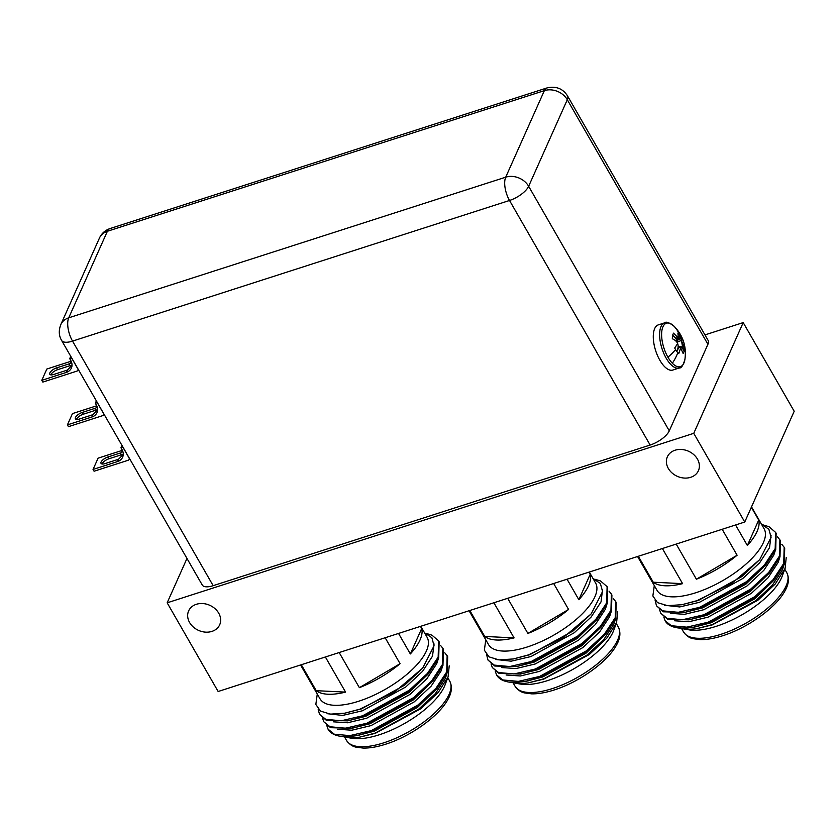 <?xml version="1.0" encoding="UTF-8"?>
<svg xmlns="http://www.w3.org/2000/svg" width="836" height="836" viewBox="0 0 836 836"><rect width="100%" height="100%" fill="white"/><g stroke="black" fill="none" stroke-linecap="round" stroke-linejoin="round"><path stroke-width="1.25" d="M668.33 468.453A17.002 13.742 -155.9 0 0 684.078 478.046A17.002 13.742 -155.9 0 0 698.415 470.699A17.002 13.742 -155.9 0 0 697.433 459.079A17.002 13.742 -155.9 0 0 681.685 449.486A17.002 13.742 -155.9 0 0 667.358 456.832A17.002 13.742 -155.9 0 0 668.33 468.453M189.605 622.527A17.002 13.742 -155.9 0 0 205.353 632.12A17.002 13.742 -155.9 0 0 219.69 624.774A17.002 13.742 -155.9 0 0 218.708 613.154A17.002 13.742 -155.9 0 0 202.96 603.561A17.002 13.742 -155.9 0 0 188.633 610.907A17.002 13.742 -155.9 0 0 189.605 622.527M704.957 334.902L743.204 322.591L693.755 433.33L167.158 602.819L186.971 558.448M167.158 602.819L218.144 691.497L744.751 522.019L693.755 433.33M743.204 322.591L794.2 411.27L744.751 522.019M300.563 664.975L320 698.792A61.759 24.348 -29.9 0 0 358.707 701.237A61.759 24.348 -29.9 0 0 427.071 637.22L420.78 626.279M420.456 626.383L421.689 628.526A61.759 24.348 150.1 0 1 410.34 653.951L398.542 633.437M400.078 663.69A61.759 24.348 150.1 0 1 359.375 687.673L400.078 663.69L385.156 637.743M339.176 652.55L359.375 687.673M317.272 694.037L315.841 704.445L320.481 711.091L330.46 714.132L344.829 713.181L359.992 709.127L394.77 691.853L422.702 668.079L434.062 645.789L431.867 637.722L424.51 632.768M326.803 725.554L328.046 729.159L334.275 734.186L349.782 735.628L371.132 730.654L417.833 705.093L435.984 688.247L446.706 671.925L447.145 655.737L444.762 652.78M447.145 655.737L447.678 656.668L447.239 672.855L437.071 688.54L418.366 706.023L371.665 731.584L356.24 735.722L348.424 736.704L339.907 736.213A69.921 27.567 150.1 0 1 328.151 729.337A69.921 27.567 150.1 0 1 328.099 729.243M318.119 709.043L319.509 714.31L325.737 719.336L341.234 720.778L362.594 715.804L409.295 690.233L427.447 673.398L438.168 657.065L438.597 640.878L431.982 635.182L426.235 633.427M438.597 640.878L439.13 641.808L438.701 657.995L428.534 673.68L409.828 691.163L363.127 716.734L347.703 720.862L326.27 720.256L319.509 714.31M322.529 718.124L323.772 721.74L330.001 726.756L345.508 728.198L366.868 723.234L413.559 697.663L431.721 680.817L442.432 664.495L442.871 648.308L440.488 645.35M442.871 648.308L443.404 649.238L442.965 665.425L432.808 681.11L414.102 698.593L367.401 724.154L351.977 728.292L330.534 727.686L323.772 721.74M343.251 736.673A64.874 25.582 -29.9 0 0 345.738 737.227L351.935 738.292A59.523 23.46 -29.9 0 0 379.23 734.792A59.523 23.46 -29.9 0 0 445.149 684.694L448.086 676.815L449.214 665.853M446.79 673.879L445.327 678.424L435.399 693.598L418.575 709.262L375.28 733.047L359.658 737.143L375.291 733.329L420.884 708.709L438.294 692.396L448.086 676.815M301.305 664.735L316.227 690.682L345.571 692.114L325.371 656.991M345.571 692.114A61.759 24.348 150.1 0 1 316.227 690.682M410.34 653.951L421.689 628.526M358.059 735.366L374.214 731.197L417.509 707.402L437.071 688.54M351.977 728.292L369.94 723.767L413.235 699.983L432.808 681.11M347.703 720.862L365.677 716.337L408.961 692.553L428.534 673.68M344.829 713.181L361.403 708.907L404.697 685.123L422.702 668.079M348.424 736.704A69.921 27.567 150.1 0 1 339.907 736.213M434.051 643.919L432.515 656.135L422.588 671.318L405.763 686.983L362.469 710.767L342.676 715.417L327.409 713.714M438.252 659.019L436.779 663.565L426.862 678.748L410.037 694.402L366.743 718.197L347.567 722.774L333.324 721.813M442.526 666.449L441.053 670.995L431.125 686.178L414.301 701.832L371.017 725.617L351.831 730.204L337.598 729.243M345.738 737.227A64.874 25.582 -29.9 0 0 359.658 737.143M469.069 610.74L488.517 644.556A61.759 24.348 -29.9 0 0 527.213 647.001A61.759 24.348 -29.9 0 0 595.587 582.995L589.296 572.054M588.972 572.158L590.206 574.301A61.759 24.348 150.1 0 1 578.846 599.715L567.048 579.212M568.584 609.454A61.759 24.348 150.1 0 1 527.892 633.437L568.584 609.454L553.672 583.518M507.692 598.315L527.892 633.437M485.779 639.801L484.357 650.209L488.997 656.856L498.967 659.897L513.335 658.956L528.498 654.891L563.286 637.617L591.219 613.843L602.568 591.554L600.384 583.497L593.027 578.533M495.309 671.318L496.553 674.924L502.781 679.95L518.289 681.392L539.648 676.428L586.35 650.857L604.501 634.012L615.212 617.689L615.651 601.502L613.279 598.545M615.651 601.502L616.184 602.432L615.745 618.619L605.588 634.305L586.882 651.787L540.181 677.348L524.757 681.486L516.941 682.469L508.413 681.988A69.921 27.567 150.1 0 1 496.657 675.101A69.921 27.567 150.1 0 1 496.605 675.018M486.636 654.807L488.015 660.074L494.243 665.101L509.751 666.543L531.1 661.569L577.801 636.008L595.953 619.162L606.675 602.84L607.114 586.653L600.488 580.947L594.741 579.191M607.647 587.572L607.208 603.759L597.04 619.445L578.334 636.938L531.633 662.499L516.22 666.637L494.776 666.031L488.015 660.074M491.045 663.899L492.289 667.504L498.517 672.52L514.025 673.962L535.374 668.999L582.075 643.427L600.227 626.592L610.949 610.259L611.377 594.072L609.005 591.125M611.377 594.072L611.91 595.002L611.482 611.189L601.314 626.875L582.608 644.357L535.907 669.929L520.483 674.056L499.05 673.45L492.289 667.504M511.768 682.437A64.874 25.582 -29.9 0 0 514.255 682.991L520.452 684.067A59.523 23.46 -29.9 0 0 547.737 680.556A59.523 23.46 -29.9 0 0 613.666 630.459L616.592 622.58L617.72 611.618M615.306 619.643L613.833 624.189L603.905 639.373L587.081 655.027L543.797 678.811L528.174 682.907L543.797 679.093L589.39 654.473L606.8 638.171L616.592 622.58M469.822 610.499L484.734 636.447L514.088 637.889L493.888 602.756M514.088 637.889A61.759 24.348 150.1 0 1 484.734 636.447M578.846 599.715L590.206 574.301M526.575 681.141L542.731 676.961L586.015 653.177L605.588 634.305M520.483 674.056L538.457 669.532L581.741 645.747L601.314 626.875M516.22 666.637L534.183 662.102L577.477 638.317L597.04 619.445M513.335 658.956L529.909 654.672L573.203 630.887L591.219 613.843M516.941 682.469A69.921 27.567 150.1 0 1 508.413 681.988M602.557 589.693L601.021 601.91L591.094 617.083L574.269 632.747L530.985 656.532L511.183 661.182L495.915 659.489M606.758 604.794L605.295 609.329L595.368 624.513L578.543 640.177L535.249 663.962L516.073 668.539L501.84 667.577M611.032 612.213L609.559 616.759L599.642 631.943L582.817 647.597L539.523 671.392L520.347 675.969L506.114 675.007M514.255 682.991A64.874 25.582 -29.9 0 0 528.174 682.907M637.575 556.504L657.023 590.331A61.759 24.348 -29.9 0 0 695.73 592.766A61.759 24.348 -29.9 0 0 764.094 528.76L751.512 506.867M751.345 507.243L758.712 520.065A61.759 24.348 150.1 0 1 747.363 545.49L735.565 524.977M737.101 555.229A61.759 24.348 150.1 0 1 696.398 579.212L737.101 555.229L722.179 529.282M676.199 544.079L696.398 579.212M654.295 585.566L652.864 595.984L657.504 602.631L667.483 605.661L681.852 604.721L697.015 600.666L731.793 583.382L759.725 559.608L771.085 537.318L768.89 529.261L761.533 524.297M663.826 617.083L665.069 620.699L671.298 625.715L686.805 627.157L708.155 622.193L754.856 596.622L773.007 579.787L783.729 563.454L784.168 547.267L781.785 544.32M784.168 547.267L784.701 548.197L784.262 564.384L774.094 580.069L755.389 597.552L708.688 623.123L693.263 627.251L685.447 628.244L676.92 627.752A69.921 27.567 150.1 0 1 665.163 620.866A69.921 27.567 150.1 0 1 665.122 620.782M655.142 600.572L656.521 605.839L662.749 610.865L678.257 612.307L699.617 607.333L746.318 581.772L764.47 564.927L775.181 548.604L775.62 532.417L769.005 526.711L763.258 524.956M775.62 532.417L776.153 533.347L775.724 549.534L765.557 565.22L746.851 582.702L700.15 608.263L684.726 612.401L663.293 611.795L656.521 605.839M659.552 609.663L660.795 613.269L667.023 618.295L682.531 619.737L703.881 614.763L750.582 589.202L768.744 572.357L779.455 556.034L779.894 539.847L777.511 536.89M779.894 539.847L780.427 540.767L779.988 556.954L769.831 572.639L751.115 590.122L704.424 615.693L689 619.831L667.556 619.225L660.795 613.269M680.274 628.202A64.874 25.582 -29.9 0 0 682.761 628.756L688.958 629.832A59.523 23.46 -29.9 0 0 716.253 626.321A59.523 23.46 -29.9 0 0 782.172 576.234L785.108 568.344L786.237 557.393M783.813 565.408L782.35 569.953L772.422 585.137L755.598 600.791L712.303 624.586L696.681 628.672L712.314 624.868L757.907 600.238L775.317 583.936L785.108 568.344M638.328 556.264L653.25 582.211L682.594 583.653L662.394 548.52M682.594 583.653A61.759 24.348 150.1 0 1 653.25 582.211M747.363 545.49L758.712 520.065M695.082 626.906L711.237 622.726L754.532 598.942L774.094 580.069M689 619.831L706.963 615.296L750.258 591.512L769.831 572.639M684.726 612.401L702.7 607.866L745.984 584.082L765.557 565.22M681.852 604.721L698.426 600.447L741.72 576.652L759.725 559.608M685.447 628.244A69.921 27.567 150.1 0 1 676.92 627.752M771.074 535.458L769.528 547.674L759.61 562.847L742.786 578.512L699.492 602.296L679.699 606.946L664.432 605.254M775.275 550.558L773.802 555.094L763.874 570.277L747.05 585.942L703.766 609.726L684.59 614.314L670.347 613.342M779.549 557.988L778.076 562.523L768.148 577.707L751.324 593.372L708.029 617.156L688.854 621.733L674.621 620.772M682.761 628.756A64.874 25.582 -29.9 0 0 696.681 628.672M650.147 445.045L213.17 585.681L72.533 341.109L509.521 200.473L650.147 445.045A17.451 6.876 -29.9 0 0 669.281 430.853L707.925 344.296A17.451 6.876 -29.9 0 0 708.123 340.409L567.487 95.837A17.451 6.876 150.1 0 1 567.299 99.724L707.925 344.296M669.281 430.853L528.645 186.282A17.451 6.876 150.1 0 1 509.521 200.473A17.451 7.639 -107.8 0 1 505.717 177.18L68.73 317.816A17.451 7.639 72.2 0 0 72.533 341.109A17.451 6.876 150.1 0 1 61.603 340.419L202.239 584.991A17.451 6.876 -29.9 0 0 213.17 585.681M70.736 360.441A11.192 9.039 24.1 0 1 71.373 368.08A11.192 9.039 24.1 0 1 66.284 372.438L41.8 380.317L42.824 382.094L76.881 371.132A2.236 1.808 24.1 0 0 77.769 368.739L71.624 358.038L69.712 358.654L70.736 360.441M71.217 361.392L70.245 363.576A6.155 2.424 -29.9 0 0 69.054 363.879L56.608 367.882A6.155 2.424 -29.9 0 0 49.794 374.267A6.155 2.424 -29.9 0 0 53.65 374.507L66.096 370.494A6.155 2.424 -29.9 0 0 67.361 370.014L72.011 365.363M72.011 365.259A6.155 2.424 -29.9 0 0 70.078 365.666L57.632 369.669L56.608 367.882M70.746 356.335L69.712 358.654M41.8 380.317L46.837 369.031L71.133 361.215M50.808 374.862A6.155 2.424 150.1 0 1 57.632 369.669M96.359 405.011A11.192 9.039 24.1 0 1 96.997 412.65A11.192 9.039 24.1 0 1 91.908 416.997L67.423 424.876L68.447 426.663L102.504 415.701A2.236 1.808 24.1 0 0 103.403 413.297L97.248 402.607L95.335 403.224L96.359 405.011M96.84 405.951L95.868 408.135A6.155 2.424 -29.9 0 0 94.677 408.438L82.231 412.451A6.155 2.424 -29.9 0 0 75.418 418.826A6.155 2.424 -29.9 0 0 79.274 419.066L91.72 415.064A6.155 2.424 -29.9 0 0 92.995 414.572L97.634 409.933M97.634 409.828A6.155 2.424 -29.9 0 0 95.701 410.225L83.255 414.228L82.231 412.451M96.37 400.893L95.335 403.224M67.423 424.876L72.46 413.59L96.757 405.773M76.431 419.432A6.155 2.424 150.1 0 1 83.255 414.228M121.983 449.569A11.192 9.039 24.1 0 1 122.62 457.219A11.192 9.039 24.1 0 1 117.531 461.566L93.047 469.445L94.081 471.222L128.138 460.27A2.236 1.808 24.1 0 0 129.026 457.867L122.871 447.176L120.959 447.793L121.983 449.569M122.464 450.52L121.492 452.704A6.155 2.424 -29.9 0 0 120.3 453.007L107.854 457.01A6.155 2.424 -29.9 0 0 101.041 463.395A6.155 2.424 -29.9 0 0 104.897 463.635L117.343 459.633A6.155 2.424 -29.9 0 0 118.618 459.142L123.258 454.491M123.268 454.387A6.155 2.424 -29.9 0 0 121.324 454.794L108.879 458.797L107.854 457.01M121.993 445.463L120.959 447.793M93.047 469.445L98.094 458.159L122.39 450.343M102.055 463.99A6.155 2.424 150.1 0 1 108.879 458.797M678.916 334.086L684.36 347.943L684.182 350.984L681.162 346.532L678.769 353.586L676.815 351.58C679.543 345.477 678.038 341.203 672.311 338.758L672.489 335.717L678.477 339.217L677.902 333.115L678.916 334.086A38.111 25.644 -44.1 0 0 674.642 326.803C683.148 335.926 686.575 346.794 684.914 359.417C686.241 350.441 684.705 342.091 680.326 334.348L674.307 326.458C669.249 322.518 666.02 321.317 664.61 322.853L658.277 324.89A23.721 10.387 -107.8 0 0 653.721 342.436A23.721 10.387 -107.8 0 0 664.421 366.471A23.721 10.387 -107.8 0 0 672.813 370.045A23.721 10.387 -107.8 0 1 659.844 360.232A23.721 10.387 -107.8 0 1 658.277 324.89L664.61 322.853C666.062 321.327 669.291 322.529 674.307 326.458A22.823 9.99 -107.8 0 0 661.652 332.958A22.823 9.99 -107.8 0 0 672.332 363.221A22.823 9.99 -107.8 0 0 684.914 359.417C683.148 365.51 681.225 368.373 679.145 368.007L672.813 370.045L679.145 368.007A23.721 10.387 -107.8 0 1 670.765 364.433A23.721 10.387 -107.8 0 1 660.053 340.398A23.721 10.387 -107.8 0 1 664.61 322.853A23.721 10.387 -107.8 0 0 666.177 358.184A23.721 10.387 -107.8 0 0 679.145 368.007C681.225 368.373 683.148 365.51 684.914 359.417L684.914 359.417A22.823 9.99 -107.8 0 1 667.933 357.212A22.823 9.99 -107.8 0 1 662.06 329.614A22.823 9.99 -107.8 0 1 674.307 326.458L674.642 326.803A38.111 25.644 -44.1 0 0 674.485 326.646M681.141 337.127L681.967 338.664C681.35 341.297 682.051 345.571 684.067 351.507L683.158 353.544L680.076 346.543L676.439 351.057L674.704 348.037L677.651 343.575C677.338 340.461 675.655 337.671 672.604 335.194L673.513 333.156L679.511 339.228L680.232 335.644L681.141 337.127A38.111 15.027 150.1 0 0 680.326 334.348M677.756 341.945L680.922 340.597M352.468 727.174L351.956 728.208M349.761 736.61L349.814 737.665M449.737 681.121C452.422 686.586 451.806 692.689 447.897 699.439C439.036 716.17 410.549 736.432 385.678 744.197C377.214 746.924 369.69 748.22 363.117 748.074L356.314 747.196C352.656 746.59 349.396 744.343 346.543 740.456A59.523 23.46 -29.9 0 0 383.839 742.807A59.523 23.46 -29.9 0 0 449.737 681.121L447.762 677.683M520.985 672.938L520.462 673.973M518.268 682.375L518.32 683.43M618.243 626.885C620.929 632.35 620.322 638.453 616.404 645.204C607.553 661.945 579.055 682.197 554.184 689.972C545.72 692.689 538.206 693.985 531.623 693.849L524.83 692.96C521.162 692.354 517.912 690.108 515.06 686.231A59.523 23.46 -29.9 0 0 552.356 688.582A59.523 23.46 -29.9 0 0 618.243 626.885L616.268 623.457M689.491 618.703L688.968 619.737M686.774 628.139L686.837 629.194M786.76 572.66C789.445 578.115 788.829 584.218 784.92 590.968C776.059 607.709 747.562 627.972 722.701 635.736C714.237 638.453 706.713 639.749 700.14 639.613L693.337 638.725C689.679 638.119 686.419 635.882 683.566 631.995A59.523 23.46 -29.9 0 0 720.862 634.346A59.523 23.46 -29.9 0 0 786.76 572.66L784.785 569.222M782.841 574.175L780.918 573.005M60.798 324.608L99.442 238.061A17.451 14.097 -155.9 0 1 107.384 231.269A17.451 7.639 -107.8 0 1 110.028 228.562L547.016 87.926A17.451 7.639 -107.8 0 0 544.361 90.633A17.451 14.097 24.1 0 1 567.299 99.724L528.645 186.282A17.451 14.097 -155.9 0 0 505.717 177.18L544.361 90.633L107.384 231.269L68.73 317.816A17.451 14.097 -155.9 0 0 60.798 324.608C58.562 330.502 58.833 335.779 61.603 340.419M67.361 370.014L66.284 372.438M69.054 363.879L70.078 365.666M92.995 414.572L91.908 416.997M94.677 408.438L95.701 410.225M118.618 459.142L117.531 461.566M120.3 453.007L121.324 454.794M675.592 349.552A38.111 15.027 150.1 0 1 667.933 357.212M672.332 363.221A38.111 25.644 -44.1 0 0 677.829 352.593M356.24 735.722L359.773 735.084M344.547 736.997L346.543 740.456M607.114 586.653L607.647 587.583M524.757 681.486L528.279 680.849M513.064 682.761L515.06 686.231M693.263 627.251L696.796 626.613M681.57 628.526L683.566 631.995M110.028 228.562C105.148 230.234 101.616 233.401 99.442 238.061M567.487 95.837C562.816 88.553 555.992 85.909 547.016 87.926M78.281 369.428L77.905 370.264M103.904 413.987L103.528 414.834M129.528 458.556L129.152 459.392M679.511 339.228L677.097 340.524M680.076 346.543L678.09 346.773M681.162 346.532L680.41 346.616M678.477 339.217L676.815 340.147"/></g></svg>
